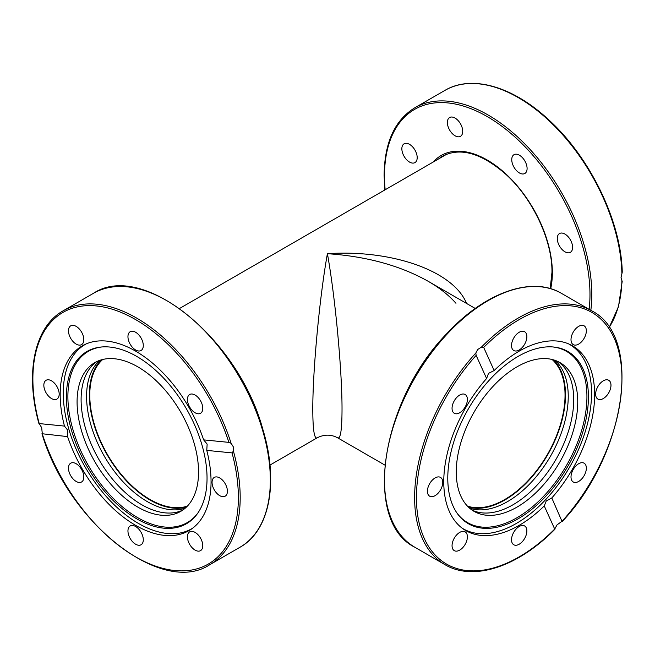 <?xml version="1.0" encoding="UTF-8"?>
<svg xmlns="http://www.w3.org/2000/svg" width="655" height="655" viewBox="0 0 655 655"><rect width="100%" height="100%" fill="white"/><g stroke="black" fill="none" stroke-linecap="round" stroke-linejoin="round"><path stroke-width="0.98" d="M466.573 303.462C453.522 271.17 392.533 249.358 327.41 253.69C319.599 296.83 312.631 371.229 312.795 409.768C312.861 429.647 314.294 439.014 317.077 437.876C324.192 434.257 331.078 434.257 337.743 437.876C340.534 439.014 341.959 429.647 342.025 409.768C342.188 371.229 335.221 296.83 327.41 253.69C366.489 256.334 400.074 265.529 428.149 281.273L428.157 281.282C439.644 287.938 448.912 295.274 455.962 303.298M187.387 506.102A85.24 49.215 60 0 1 123.762 477.356A85.24 49.215 60 0 1 89.776 395.104A85.24 49.215 60 0 1 102.737 359.472M552.091 359.472A85.24 49.215 -60 0 1 565.044 395.104A85.24 49.215 -60 0 1 531.066 477.356A85.24 49.215 -60 0 1 467.433 506.102M609.109 327.435A146.589 84.634 60 0 0 621.898 280.627L621.03 277.679L622.25 272.136C621.251 221.546 590.065 157.118 548.432 119.537C512.832 86.337 471.6 74.457 444.991 90.357A146.589 84.634 60 0 1 556.553 128.159A146.589 84.634 60 0 1 621.898 273.634M511.751 159.656A10.848 6.263 60 0 1 513.995 154.695A10.848 6.263 60 0 1 522.362 157.601A10.848 6.263 60 0 1 527.095 168.515A10.848 6.263 60 0 1 524.843 173.485A10.848 6.263 60 0 1 516.484 170.578A10.848 6.263 60 0 1 511.751 159.656M449.625 130.05A10.848 6.263 60 0 1 449.625 117.523A10.848 6.263 60 0 1 460.473 123.787A10.848 6.263 60 0 1 460.473 136.314A10.848 6.263 60 0 1 449.625 130.05M559.517 233.54L559.517 233.54A10.848 6.263 60 0 1 570.366 239.804A10.848 6.263 60 0 1 570.366 252.331L570.366 252.331A10.848 6.263 60 0 1 559.517 246.067A10.848 6.263 60 0 1 559.517 233.54M409.522 162.063A10.848 6.263 60 0 1 402.44 152.5A10.848 6.263 60 0 1 404.102 143.805A10.848 6.263 60 0 1 409.522 144.346A10.848 6.263 60 0 1 416.613 153.909A10.848 6.263 60 0 1 414.951 162.596A10.848 6.263 60 0 1 409.522 162.063M568.581 343.875A106.429 61.447 -60 0 1 569.523 344.399A106.429 61.447 -60 0 1 585.832 363.173A106.429 61.447 -60 0 1 545.107 500.224A106.429 61.447 -60 0 1 463.093 528.741A106.429 61.447 -60 0 1 462.168 528.184M583.073 369.019A99.454 57.419 -60 0 1 549.25 492.421A99.454 57.419 -60 0 1 457.255 513.446A99.454 57.419 -60 0 1 453.137 506.192A99.454 57.419 -60 0 1 471.772 403.259A99.454 57.419 -60 0 1 553.352 346.994A99.454 57.419 -60 0 1 583.073 369.019M456.879 512.906A98.889 57.091 120 0 0 548.317 491.094A98.889 57.091 120 0 0 581.607 368.781A98.889 57.091 120 0 0 552.705 346.937M557.896 361.511A85.887 49.592 -60 0 1 536.232 486.026A85.887 49.592 -60 0 1 472.099 510.114M540.252 488.343A85.887 49.592 -60 0 1 474.064 511.358A85.887 49.592 -60 0 1 493.764 385.598A85.887 49.592 -60 0 1 559.951 362.592A85.887 49.592 -60 0 1 540.252 488.343M553.393 359.816A85.887 49.592 -60 0 1 528.012 481.278A85.887 49.592 -60 0 1 468.382 507.06M469.578 508.157A85.887 49.592 120 0 0 530.746 482.858A85.887 49.592 120 0 0 554.941 360.307M192.652 528.184A106.429 61.447 60 0 1 191.727 528.741A106.429 61.447 60 0 1 167.312 533.481A106.429 61.447 60 0 1 68.988 429.68A106.429 61.447 60 0 1 85.297 344.399A106.429 61.447 60 0 1 86.247 343.875M71.747 431.17A99.454 57.419 60 0 1 101.468 346.994A99.454 57.419 60 0 1 201.691 444.041A99.454 57.419 60 0 1 197.564 513.446A99.454 57.419 60 0 1 132.064 515.943A99.454 57.419 60 0 1 71.747 431.17M102.114 346.937A98.889 57.091 -120 0 0 73.213 430.572A98.889 57.091 -120 0 0 132.818 514.625A98.889 57.091 -120 0 0 197.941 512.906M182.72 510.114A85.887 49.592 60 0 1 165.076 512.865A85.887 49.592 60 0 1 92.142 446.276A85.887 49.592 60 0 1 96.924 361.511M114.576 358.768A85.887 49.592 60 0 1 188.312 427.166A85.887 49.592 60 0 1 180.755 511.358A85.887 49.592 60 0 1 161.056 515.182A85.887 49.592 60 0 1 87.32 446.784A85.887 49.592 60 0 1 94.869 362.592A85.887 49.592 60 0 1 114.576 358.768M186.438 507.06A85.887 49.592 60 0 1 173.297 508.116A85.887 49.592 60 0 1 102.09 445.244A85.887 49.592 60 0 1 101.427 359.816M99.879 360.307A85.887 49.592 -120 0 0 98.758 445.588A85.887 49.592 -120 0 0 170.554 509.696A85.887 49.592 -120 0 0 185.242 508.157M438.023 493.289A10.848 6.263 -60 0 1 429.664 496.195A10.848 6.263 -60 0 1 432.153 480.311A10.848 6.263 -60 0 1 440.512 477.405A10.848 6.263 -60 0 1 438.023 493.289M456.789 413.78A10.848 6.263 -60 0 1 454.3 413.297A10.848 6.263 -60 0 1 453.342 402.661A10.848 6.263 -60 0 1 462.659 394.023A10.848 6.263 -60 0 1 465.148 394.506A10.848 6.263 -60 0 1 466.098 405.134A10.848 6.263 -60 0 1 456.789 413.78M512.112 348.591A10.848 6.263 -60 0 1 514.936 336.212A10.848 6.263 -60 0 1 524.622 331.717A10.848 6.263 -60 0 1 526.284 333.632A10.848 6.263 -60 0 1 523.46 346.02A10.848 6.263 -60 0 1 513.774 350.507A10.848 6.263 -60 0 1 512.112 348.591M571.586 335.925A10.848 6.263 -60 0 1 584.096 325.83A10.848 6.263 -60 0 1 585.767 334.517A10.848 6.263 -60 0 1 573.248 344.62A10.848 6.263 -60 0 1 571.586 335.925M600.373 383.191A10.848 6.263 -60 0 1 608.732 380.277A10.848 6.263 -60 0 1 606.243 396.169A10.848 6.263 -60 0 1 597.884 399.075A10.848 6.263 -60 0 1 600.373 383.191M581.607 462.7A10.848 6.263 -60 0 1 584.096 463.183A10.848 6.263 -60 0 1 585.054 473.819A10.848 6.263 -60 0 1 575.737 482.457A10.848 6.263 -60 0 1 573.248 481.974A10.848 6.263 -60 0 1 572.298 471.338A10.848 6.263 -60 0 1 581.607 462.7M526.284 527.881A10.848 6.263 -60 0 1 523.46 540.269A10.848 6.263 -60 0 1 513.774 544.764A10.848 6.263 -60 0 1 512.112 542.848A10.848 6.263 -60 0 1 514.936 530.46A10.848 6.263 -60 0 1 524.622 525.965A10.848 6.263 -60 0 1 526.284 527.881M466.81 540.555A10.848 6.263 -60 0 1 454.3 550.65A10.848 6.263 -60 0 1 452.638 541.955A10.848 6.263 -60 0 1 465.148 531.86A10.848 6.263 -60 0 1 466.81 540.555M483.685 347.42A145.304 83.889 -60 0 1 614.12 338.037A145.304 83.889 -60 0 1 562.26 521.093L557.037 524.868L554.711 529.06L544.248 505.938A106.683 61.595 -60 0 1 465.861 530.632A106.683 61.595 -60 0 1 486.6 378.508L476.136 355.387L475.833 353.02L477.708 349.5L481.433 347.117L483.685 347.42L494.148 370.542A106.683 61.595 -60 0 1 572.544 345.848A106.683 61.595 -60 0 1 551.797 497.972L562.129 521.626C626.139 454.095 643.251 336.383 591.58 310.757A146.589 84.634 120 0 0 481.433 347.117M494.148 370.542L488.507 373.375L486.6 378.508M544.248 505.938L546.237 500.993L551.797 497.972M475.833 353.02A146.589 84.634 120 0 0 444.991 564.667C473.229 581.64 517.958 566.943 554.908 529.256L554.711 529.06A145.304 83.889 -60 0 1 424.276 538.443A145.304 83.889 -60 0 1 476.136 355.387M128.536 340.412A10.848 6.263 60 0 1 130.198 331.717A10.848 6.263 60 0 1 142.708 341.812A10.848 6.263 60 0 1 141.046 350.507A10.848 6.263 60 0 1 128.536 340.412M188.01 396.414A10.848 6.263 60 0 1 189.672 394.506A10.848 6.263 60 0 1 199.357 398.993A10.848 6.263 60 0 1 202.19 411.381A10.848 6.263 60 0 1 200.52 413.297A10.848 6.263 60 0 1 190.834 408.802A10.848 6.263 60 0 1 188.01 396.414M216.797 476.922A10.848 6.263 60 0 1 226.114 485.56A10.848 6.263 60 0 1 225.156 496.195A10.848 6.263 60 0 1 222.667 496.678A10.848 6.263 60 0 1 213.358 488.041A10.848 6.263 60 0 1 214.308 477.405A10.848 6.263 60 0 1 216.797 476.922M198.031 534.767A10.848 6.263 60 0 1 200.52 550.65A10.848 6.263 60 0 1 192.161 547.744A10.848 6.263 60 0 1 189.672 531.86A10.848 6.263 60 0 1 198.031 534.767M142.708 536.068A10.848 6.263 60 0 1 141.046 544.764A10.848 6.263 60 0 1 128.536 534.66A10.848 6.263 60 0 1 130.198 525.965A10.848 6.263 60 0 1 142.708 536.068M83.234 480.058A10.848 6.263 60 0 1 81.572 481.974A10.848 6.263 60 0 1 71.886 477.487A10.848 6.263 60 0 1 69.062 465.099A10.848 6.263 60 0 1 70.724 463.183A10.848 6.263 60 0 1 80.409 467.67A10.848 6.263 60 0 1 83.234 480.058M54.447 399.558A10.848 6.263 60 0 1 45.13 390.912A10.848 6.263 60 0 1 46.087 380.285A10.848 6.263 60 0 1 48.576 379.794A10.848 6.263 60 0 1 57.886 388.44A10.848 6.263 60 0 1 56.936 399.075A10.848 6.263 60 0 1 54.447 399.558M73.213 341.714A10.848 6.263 60 0 1 70.724 325.83A10.848 6.263 60 0 1 79.083 328.736A10.848 6.263 60 0 1 81.572 344.62A10.848 6.263 60 0 1 73.213 341.714M232.034 452.892A145.304 83.889 60 0 1 174.942 570.546A145.304 83.889 60 0 1 42.338 434.101L41.683 427.699L39.21 423.58L64.468 426.086A106.683 61.595 60 0 1 82.284 345.848A106.683 61.595 60 0 1 203.648 439.873L228.906 442.371L231.1 443.296L233.213 446.669L233.417 451.09L232.034 452.892L206.775 450.394A106.683 61.595 60 0 1 188.968 530.632A106.683 61.595 60 0 1 67.596 436.607L41.945 433.725C68.423 522.927 161.801 596.599 209.829 564.667A146.589 84.634 -120 0 0 233.417 451.09M206.775 450.394L207.144 444.09L203.648 439.873M64.468 426.086L67.752 430.278L67.596 436.607M231.1 443.296A146.589 84.634 -120 0 0 63.24 310.757C34.42 326.73 24.784 372.81 38.948 423.654L39.21 423.58A145.304 83.889 60 0 1 96.301 305.934A145.304 83.889 60 0 1 228.906 442.371M590.835 310.323A146.589 84.634 -120 0 0 591.801 294.553A146.589 84.634 -120 0 0 527.815 147.031A146.589 84.634 -120 0 0 414.852 107.756L444.991 90.357M385.156 189.778A145.304 83.889 60 0 1 384.493 175.917A145.304 83.889 60 0 1 487.238 116.598A145.304 83.889 60 0 1 589.975 294.553A145.304 83.889 60 0 1 589.123 309.34M550.691 288.724A92.085 53.17 -120 0 0 552.353 272.832A92.085 53.17 -120 0 0 506.299 174.345A92.085 53.17 -120 0 0 433.274 161.99M438.752 158.829A90.799 52.425 60 0 1 442.747 156.078C460.318 147.154 481.13 153.033 505.185 173.714C532.278 197.745 552.435 240.287 551.968 272.308L550.192 288.577M448.478 332.634A146.589 84.634 -60 0 1 561.441 293.358C532.278 275.763 485.494 292.195 447.889 332.519C381.398 399.182 361.937 521.183 414.852 547.261A146.589 84.634 -60 0 1 448.478 332.634M262.442 429.795A146.589 84.634 60 0 1 239.967 547.261C269.794 530.804 278.948 482.064 262.835 429.344C238.346 338.43 142.422 260.575 93.378 293.358A146.589 84.634 60 0 1 262.442 429.795M447.07 154.031L179.576 308.464M428.264 281.339L475.252 308.464M337.743 437.876L384.837 465.066M317.077 437.876L269.983 465.066M414.852 107.756C394.728 120.143 384.485 142.684 384.108 175.393L384.837 189.958M622.25 281.011L618.492 306.696L609.166 327.508M462.274 528.266L463.093 528.741M568.704 343.932L569.523 344.399M192.545 528.266L191.727 528.741M86.116 343.932L85.297 344.399M444.991 564.667L414.852 547.261M591.58 310.757L561.441 293.358M63.24 310.757L93.378 293.358M209.829 564.667L239.967 547.261"/></g></svg>
